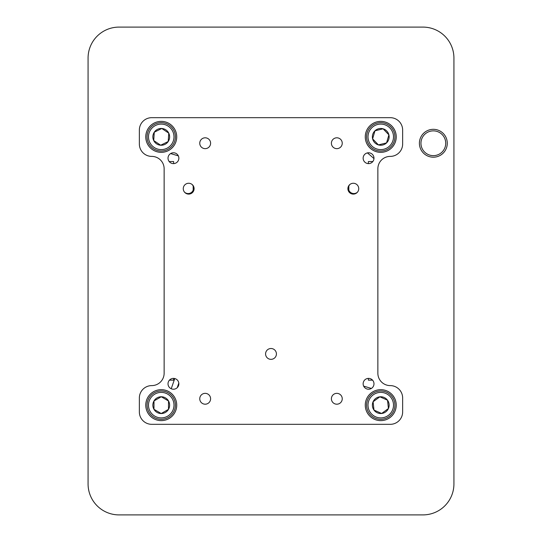 <?xml version="1.0" encoding="UTF-8"?>
<svg xmlns="http://www.w3.org/2000/svg" width="542" height="542" viewBox="0 0 542 542"><rect width="100%" height="100%" fill="white"/><g stroke="black" fill="none" stroke-linecap="round" stroke-linejoin="round"><path stroke-width="0.81" d="M367.388 152.905A152.438 152.438 0 0 1 373.966 158.596M433.343 157.194A13.936 13.936 0 0 1 419.4 143.257A13.936 13.936 0 0 1 433.343 129.321A13.936 13.936 0 0 1 447.279 143.257A13.936 13.936 0 0 1 433.343 157.194M433.343 130.866A12.391 12.391 0 0 0 420.951 143.257A12.391 12.391 0 0 0 433.343 155.649A12.391 12.391 0 0 0 445.727 143.257A12.391 12.391 0 0 0 433.343 130.866M184.592 192.234A5.42 5.42 0 0 0 193.074 190.391A5.42 5.42 0 0 0 192.234 184.592M349.766 184.592A5.42 5.42 0 0 0 353.858 193.562A5.42 5.42 0 0 0 357.408 192.234M173.44 152.776A5.42 5.42 0 0 0 168.02 158.196A5.42 5.42 0 0 0 173.44 163.616A5.42 5.42 0 0 0 178.86 158.196A5.42 5.42 0 0 0 173.44 152.776M368.56 152.776A5.42 5.42 0 0 0 363.14 158.196A5.42 5.42 0 0 0 368.56 163.616A5.42 5.42 0 0 0 373.98 158.196A5.42 5.42 0 0 0 368.56 152.776M173.44 378.384A5.42 5.42 0 0 0 168.02 383.804A5.42 5.42 0 0 0 173.44 389.224A5.42 5.42 0 0 0 178.86 383.804A5.42 5.42 0 0 0 173.44 378.384M368.56 378.384A5.42 5.42 0 0 0 363.14 383.804A5.42 5.42 0 0 0 368.56 389.224A5.42 5.42 0 0 0 373.98 383.804A5.42 5.42 0 0 0 368.56 378.384M169.179 161.55L173.636 161.55L173.636 163.616M368.364 163.616L368.364 161.55L372.821 161.55M367.144 132.898A14.173 14.173 0 0 1 384.712 123.244A14.173 14.173 0 0 1 394.366 140.812A14.173 14.173 0 0 1 376.798 150.466A14.173 14.173 0 0 1 367.144 132.898M393.004 140.412A12.757 12.757 0 0 0 384.312 124.606A12.757 12.757 0 0 0 368.506 133.298A12.757 12.757 0 0 0 377.198 149.104A12.757 12.757 0 0 0 393.004 140.412M378.662 144.843L386.554 142.905A8.381 8.381 0 0 0 388.899 134.856L383.092 128.806L374.956 130.805L372.611 138.854L378.418 144.904L386.554 142.905L388.899 134.856L383.092 128.806A8.381 8.381 0 0 0 374.956 130.805L372.611 138.854L378.418 144.904A8.381 8.381 0 0 0 386.554 142.905L388.899 134.856A8.381 8.381 0 0 0 383.092 128.806M175.384 137.783A14.173 14.173 0 0 1 160.317 150.994A14.173 14.173 0 0 1 147.106 135.927A14.173 14.173 0 0 1 162.173 122.716A14.173 14.173 0 0 1 175.384 137.783M148.522 136.022A12.757 12.757 0 0 0 160.412 149.578A12.757 12.757 0 0 0 173.968 137.688A12.757 12.757 0 0 0 162.078 124.132A12.757 12.757 0 0 0 148.522 136.022M161.57 128.603L154.274 132.201A8.381 8.381 0 0 0 153.725 140.561L160.696 145.222L168.216 141.509L168.765 133.149L161.794 128.488L154.274 132.201L153.725 140.561L160.696 145.222A8.381 8.381 0 0 0 168.765 133.149L161.794 128.488A8.381 8.381 0 0 0 154.274 132.201L153.725 140.561A8.381 8.381 0 0 0 160.696 145.222M154.206 392.848A14.173 14.173 0 0 1 173.542 398.106A14.173 14.173 0 0 1 168.284 417.442A14.173 14.173 0 0 1 148.948 412.184A14.173 14.173 0 0 1 154.206 392.848M167.58 416.215A12.757 12.757 0 0 0 172.315 398.81A12.757 12.757 0 0 0 154.91 394.075A12.757 12.757 0 0 0 150.175 411.48A12.757 12.757 0 0 0 167.58 416.215M161.055 396.886L154.003 400.924A8.381 8.381 0 0 0 165.412 412.421A8.381 8.381 0 0 0 168.487 409.366L168.521 400.978L161.279 396.764L154.003 400.924L153.969 409.312L161.211 413.526L168.487 409.366L168.521 400.978A8.381 8.381 0 0 0 154.003 400.924L153.969 409.312L161.211 413.526L168.487 409.366A8.381 8.381 0 0 0 168.521 400.978M176.733 136.855A15.488 15.488 0 0 0 161.245 121.367A15.488 15.488 0 0 0 145.757 136.855A15.488 15.488 0 0 0 161.245 152.343A15.488 15.488 0 0 0 176.733 136.855M396.243 136.855A15.488 15.488 0 0 0 380.755 121.367A15.488 15.488 0 0 0 365.267 136.855A15.488 15.488 0 0 0 380.755 152.343A15.488 15.488 0 0 0 396.243 136.855M396.243 405.145A15.488 15.488 0 0 0 380.755 389.657A15.488 15.488 0 0 0 365.267 405.145A15.488 15.488 0 0 0 380.755 420.633A15.488 15.488 0 0 0 396.243 405.145M176.733 405.145A15.488 15.488 0 0 0 161.245 389.657A15.488 15.488 0 0 0 145.757 405.145A15.488 15.488 0 0 0 161.245 420.633A15.488 15.488 0 0 0 176.733 405.145M342.246 398.776A5.42 5.42 0 0 0 336.819 393.35A5.42 5.42 0 0 0 331.399 398.776A5.42 5.42 0 0 0 336.819 404.197A5.42 5.42 0 0 0 342.246 398.776M210.601 398.77A5.42 5.42 0 0 0 205.174 393.35A5.42 5.42 0 0 0 199.754 398.77A5.42 5.42 0 0 0 205.174 404.197A5.42 5.42 0 0 0 210.601 398.77M210.601 143.224A5.42 5.42 0 0 0 205.181 137.804A5.42 5.42 0 0 0 199.754 143.224A5.42 5.42 0 0 0 205.181 148.65A5.42 5.42 0 0 0 210.601 143.224M342.246 143.23A5.42 5.42 0 0 0 336.826 137.804A5.42 5.42 0 0 0 331.399 143.23A5.42 5.42 0 0 0 336.826 148.65A5.42 5.42 0 0 0 342.246 143.23M276.42 353.926A5.42 5.42 0 0 0 271 348.506A5.42 5.42 0 0 0 265.58 353.926A5.42 5.42 0 0 0 271 359.346A5.42 5.42 0 0 0 276.42 353.926M194.104 188.684A5.42 5.42 0 0 0 188.684 183.264A5.42 5.42 0 0 0 183.264 188.684A5.42 5.42 0 0 0 188.684 194.104A5.42 5.42 0 0 0 194.104 188.684M358.736 188.684A5.42 5.42 0 0 0 353.316 183.264A5.42 5.42 0 0 0 347.896 188.684A5.42 5.42 0 0 0 353.316 194.104A5.42 5.42 0 0 0 358.736 188.684M393.438 403.79A12.757 12.757 0 0 0 379.4 392.462A12.757 12.757 0 0 0 368.072 406.5A12.757 12.757 0 0 0 382.11 417.828A12.757 12.757 0 0 0 393.438 403.79M366.663 406.649A14.173 14.173 0 0 1 379.251 391.053A14.173 14.173 0 0 1 394.847 403.641A14.173 14.173 0 0 1 382.259 419.237A14.173 14.173 0 0 1 366.663 406.649M389.088 404.257A8.381 8.381 0 0 0 373.092 401.751A8.381 8.381 0 0 0 381.643 413.478A8.381 8.381 0 0 0 389.088 404.257M387.977 404.373L387.53 400.206L379.867 396.812L373.092 401.751L373.98 410.084L381.643 413.478L388.418 408.539L387.977 404.373M387.3 400.104L379.867 396.812L373.092 401.751L373.98 410.084M374.21 410.186L381.643 413.478M381.846 413.336L388.418 408.539L387.53 400.206M390.254 156.394A12.391 12.391 0 0 0 402.645 144.003L402.645 130.06A12.391 12.391 0 0 0 390.254 117.675L151.746 117.675A12.391 12.391 0 0 0 139.355 130.06L139.355 144.003A12.391 12.391 0 0 0 151.746 156.394A12.391 12.391 0 0 1 164.138 168.779L164.138 373.221A12.391 12.391 0 0 1 151.746 385.606A12.391 12.391 0 0 0 139.355 397.997L139.355 411.94A12.391 12.391 0 0 0 151.746 424.325L390.254 424.325A12.391 12.391 0 0 0 402.645 411.94L402.645 397.997A12.391 12.391 0 0 0 390.254 385.606A12.391 12.391 0 0 1 377.862 373.221L377.862 168.779A12.391 12.391 0 0 1 390.254 156.394M168.305 400.856L161.279 396.764M160.92 145.107L168.216 141.509M168.23 141.259L168.765 133.149A8.381 8.381 0 0 0 161.794 128.488M382.848 128.867L374.956 130.805A8.381 8.381 0 0 0 378.418 144.904M453.925 58.075A30.975 30.975 0 0 0 422.95 27.1L119.05 27.1A30.975 30.975 0 0 0 88.075 58.075L88.075 483.925A30.975 30.975 0 0 0 119.05 514.9L422.95 514.9A30.975 30.975 0 0 0 453.925 483.925L453.925 58.075M372.571 380.159L368.364 380.159L368.364 378.384M173.636 378.384L173.636 380.159L169.429 380.159M348.818 186.15L348.818 190.127M193.182 190.127L193.182 186.15M371.385 388.431L363.668 386.134M170.615 153.569L178.332 155.866M174.768 378.546L171.225 388.749M178.806 383.045L177.248 387.666"/></g></svg>
